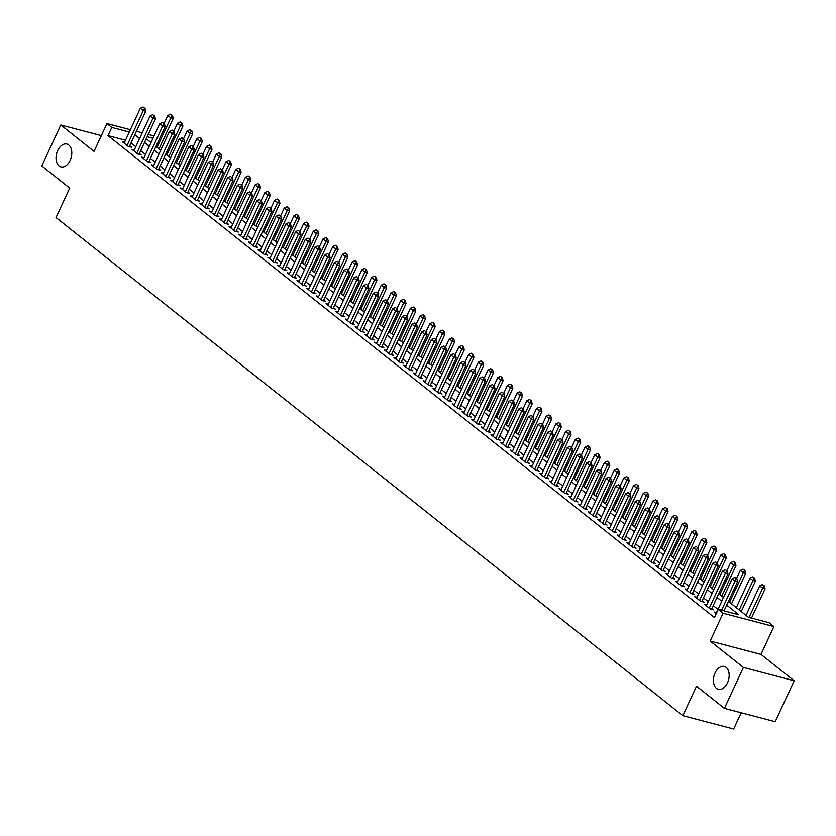 <?xml version="1.0" encoding="UTF-8"?>
<svg xmlns="http://www.w3.org/2000/svg" width="836" height="836" viewBox="0 0 836 836"><rect width="100%" height="100%" fill="white"/><g stroke="black" fill="none" stroke-linecap="round" stroke-linejoin="round"><path stroke-width="1.25" d="M715.083 672.938A11.809 7.545 104.7 0 1 724.3 666.459A11.809 7.545 104.7 0 1 727.508 682.803A11.809 7.545 104.7 0 1 718.302 689.292A11.809 7.545 104.7 0 1 715.083 672.938M57.705 150.543A11.809 7.545 104.7 0 1 66.911 144.053A11.809 7.545 104.7 0 1 70.119 160.407A11.809 7.545 104.7 0 1 60.913 166.897A11.809 7.545 104.7 0 1 57.705 150.543M728.438 601.397L748.439 617.292L769.026 622.695L773.885 626.551L723.088 613.206L718.239 609.35L738.825 614.763L726.703 605.128M760.969 654.379L710.172 641.034L743.413 667.442L724.415 708.353L775.212 721.698L794.2 680.786L760.969 654.379L773.885 626.551M741.177 712.753L733.642 728.992L682.845 715.647L56.022 217.538L69.701 188.079L41.8 165.904L60.788 124.992L94.029 151.4L106.935 123.582L130.395 129.737M743.413 667.442L794.2 680.786M101.344 135.641L60.788 124.992M716.462 612.652L714.205 612.057L716.233 613.666M706.754 604.94L704.497 604.344L710.318 608.974L713.756 609.872L711.906 608.399M697.057 597.228L694.8 596.632L700.62 601.262L704.048 602.16L702.198 600.687M687.349 589.516L685.092 588.92L690.912 593.55L694.35 594.448L692.501 592.985M677.651 581.804L675.394 581.208L681.215 585.837L684.642 586.736L682.793 585.273M667.943 574.092L665.686 573.496L671.507 578.125L674.945 579.024L673.095 577.561M658.245 566.38L655.988 565.794L661.809 570.413L665.237 571.322L663.387 569.849M648.537 558.667L646.28 558.082L652.101 562.701L655.539 563.61L653.689 562.137M638.84 550.966L636.583 550.37L642.403 555L645.831 555.898L643.981 554.425M629.132 543.254L626.875 542.658L632.695 547.287L636.133 548.186L634.284 546.713M619.424 535.542L617.177 534.946L622.998 539.575L626.425 540.474L624.576 539.011M609.726 527.829L607.469 527.234L613.29 531.863L616.728 532.762L614.878 531.299M600.018 520.117L597.761 519.522L603.592 524.151L607.02 525.05L605.17 523.587M590.32 512.405L588.063 511.82L593.884 516.439L597.312 517.348L595.472 515.875M580.612 504.693L578.355 504.108L584.186 508.727L587.614 509.636L585.764 508.163M570.915 496.992L568.658 496.396L574.478 501.025L577.906 501.924L576.056 500.45M561.207 489.279L558.95 488.684L564.77 493.313L568.208 494.212L566.359 492.738M551.509 481.567L549.252 480.972L555.073 485.601L558.5 486.5L556.651 485.026M541.801 473.855L539.544 473.26L545.365 477.889L548.803 478.788L546.953 477.325M532.104 466.143L529.846 465.547L535.667 470.177L539.095 471.076L537.245 469.613M522.395 458.431L520.138 457.835L525.959 462.465L529.397 463.363L527.547 461.9M512.698 450.719L510.441 450.134L516.261 454.753L519.689 455.662L517.839 454.188M502.99 443.007L500.733 442.422L506.553 447.041L509.991 447.95L508.142 446.476M493.292 435.305L491.035 434.71L496.856 439.339L500.283 440.238L498.434 438.764M483.584 427.593L481.327 426.997L487.148 431.627L490.586 432.525L488.736 431.052M473.876 419.881L471.629 419.285L477.45 423.915L480.878 424.813L479.028 423.35M464.179 412.169L461.921 411.573L467.742 416.203L471.18 417.101L469.33 415.638M454.47 404.457L452.224 403.861L458.044 408.49L461.472 409.389L459.622 407.926M444.773 396.745L442.516 396.159L448.336 400.778L451.774 401.688L449.925 400.214M435.065 389.033L432.808 388.447L438.639 393.066L442.066 393.975L440.217 392.502M425.367 381.331L423.11 380.735L428.931 385.365L432.358 386.263L430.519 384.79M415.659 373.619L413.402 373.023L419.233 377.653L422.661 378.551L420.811 377.078M405.962 365.907L403.704 365.311L409.525 369.94L412.953 370.839L411.103 369.366M396.254 358.195L393.996 357.599L399.817 362.228L403.255 363.127L401.405 361.664M386.556 350.483L384.299 349.887L390.119 354.516L393.547 355.415L391.697 353.952M376.848 342.77L374.591 342.185L380.411 346.804L383.849 347.713L382 346.24M367.15 335.058L364.893 334.473L370.714 339.092L374.141 340.001L372.292 338.528M357.442 327.357L355.185 326.761L361.006 331.38L364.444 332.289L362.594 330.816M347.745 319.645L345.487 319.049L351.308 323.678L354.736 324.577L352.886 323.104M338.037 311.933L335.779 311.337L341.6 315.966L345.038 316.865L343.188 315.391M328.339 304.22L326.082 303.625L331.902 308.254L335.33 309.153L333.48 307.69M318.631 296.508L316.374 295.913L322.194 300.542L325.632 301.441L323.783 299.978M308.923 288.796L306.676 288.201L312.497 292.83L315.924 293.729L314.075 292.266M299.225 281.084L296.968 280.499L302.789 285.118L306.227 286.027L304.377 284.553M289.517 273.372L287.27 272.787L293.091 277.406L296.519 278.315L294.669 276.841M279.82 265.67L277.562 265.075L283.383 269.704L286.821 270.603L284.971 269.129M270.112 257.958L267.854 257.363L273.685 261.992L277.113 262.891L275.263 261.417M260.414 250.246L258.157 249.65L263.977 254.28L267.405 255.179L265.555 253.716M250.706 242.534L248.449 241.938L254.28 246.568L257.707 247.466L255.858 246.003M241.008 234.822L238.751 234.226L244.572 238.856L247.999 239.754L246.15 238.291M231.3 227.11L229.043 226.525L234.864 231.144L238.302 232.053L236.452 230.579M221.603 219.398L219.345 218.813L225.166 223.431L228.594 224.341L226.744 222.867M211.895 211.696L209.637 211.1L215.458 215.73L218.896 216.629L217.046 215.155M202.197 203.984L199.94 203.388L205.76 208.018L209.188 208.916L207.338 207.443M192.489 196.272L190.232 195.676L196.052 200.306L199.49 201.204L197.641 199.731M182.791 188.56L180.534 187.964L186.355 192.594L189.782 193.492L187.933 192.029M173.083 180.848L170.826 180.252L176.647 184.881L180.085 185.78L178.235 184.317M163.386 173.136L161.129 172.54L166.949 177.169L170.377 178.068L168.527 176.605M153.678 165.423L151.421 164.838L157.241 169.457L160.679 170.366L158.83 168.893M143.97 157.711L141.723 157.126L147.544 161.745L150.971 162.654L149.121 161.181M134.272 150.01L132.015 149.414L137.835 154.043L141.274 154.942L139.424 153.469M125.525 140.229L107.99 135.62L714.435 617.532L718.239 609.35M717.967 609.392L713.202 605.598M708.27 601.68L703.504 597.886M698.562 593.968L693.796 590.185M688.864 586.255L684.099 582.473M679.156 578.543L674.391 574.76M669.458 570.831L664.693 567.048M659.75 563.13L654.985 559.336M650.053 555.418L645.287 551.624M640.345 547.705L635.579 543.912M630.647 539.993L625.882 536.21M620.939 532.281L616.174 528.498M611.241 524.569L606.466 520.786M601.533 516.857L596.768 513.074M591.836 509.155L587.06 505.362M582.128 501.443L577.362 497.65M572.42 493.731L567.654 489.938M562.722 486.019L557.957 482.226M553.014 478.307L548.249 474.524M543.316 470.595L538.551 466.812M533.608 462.883L528.843 459.1M523.911 455.181L519.146 451.388M514.203 447.469L509.437 443.676M504.505 439.757L499.74 435.964M494.797 432.045L490.032 428.251M485.099 424.333L480.334 420.55M475.391 416.621L470.626 412.838M465.694 408.909L460.918 405.126M455.986 401.196L451.221 397.413M446.288 393.495L441.512 389.701M436.58 385.783L431.815 381.989M426.882 378.071L422.107 374.277M417.174 370.358L412.409 366.565M407.466 362.646L402.701 358.863M397.769 354.934L393.004 351.151M388.061 347.222L383.296 343.439M378.363 339.52L373.598 335.727M368.655 331.808L363.89 328.015M358.957 324.096L354.192 320.303M349.249 316.384L344.484 312.591M339.552 308.672L334.787 304.889M329.844 300.96L325.079 297.177M320.146 293.248L315.381 289.465M310.438 285.536L305.673 281.753M300.741 277.834L295.965 274.041M291.032 270.122L286.267 266.329M281.335 262.41L276.559 258.617M271.627 254.698L266.862 250.915M261.929 246.986L257.154 243.203M252.221 239.274L247.456 235.491M242.513 231.562L237.748 227.779M232.816 223.86L228.05 220.067M223.107 216.148L218.342 212.354M213.41 208.436L208.645 204.642M203.702 200.724L198.937 196.93M194.004 193.011L189.239 189.229M184.296 185.299L179.531 181.516M174.599 177.587L169.833 173.804M164.891 169.875L160.125 166.092M155.193 162.174L150.428 158.38M145.485 154.461L140.72 150.668M135.787 146.749L131.012 142.956M124.564 142.298L122.307 141.702L128.138 146.331L131.565 147.23L129.716 145.757M710.172 641.034L723.088 613.206M107.99 135.62L111.794 127.438L106.935 123.582M724.415 708.353L696.524 686.189L682.845 715.647M146.248 138.755L151.023 142.538M155.956 146.467L160.721 150.25M165.653 154.179L170.429 157.962M175.361 161.881L180.127 165.674M185.059 169.593L189.835 173.386M194.767 177.305L199.532 181.099M204.475 185.017L209.24 188.811M214.173 192.729L218.938 196.512M223.881 200.441L228.646 204.224M233.578 208.154L238.344 211.936M243.286 215.866L248.052 219.649M252.984 223.567L257.749 227.361M262.692 231.279L267.457 235.073M272.39 238.991L277.155 242.785M282.098 246.704L286.863 250.486M291.795 254.416L296.561 258.199M301.503 262.128L306.269 265.911M311.201 269.84L315.977 273.623M320.909 277.542L325.674 281.335M330.607 285.254L335.382 289.047M340.315 292.966L345.08 296.759M350.012 300.678L354.788 304.471M359.72 308.39L364.486 312.173M369.428 316.102L374.194 319.885M379.126 323.814L383.891 327.597M388.834 331.526L393.599 335.309M398.532 339.228L403.297 343.021M408.24 346.94L413.005 350.733M417.937 354.652L422.702 358.445M427.645 362.364L432.411 366.147M437.343 370.076L442.108 373.859M447.051 377.788L451.816 381.571M456.749 385.5L461.514 389.283M466.457 393.202L471.222 396.995M476.154 400.914L480.93 404.708M485.862 408.626L490.627 412.42M495.56 416.338L500.336 420.132M505.268 424.051L510.033 427.833M514.966 431.763L519.741 435.546M524.674 439.475L529.439 443.258M534.382 447.176L539.147 450.97M544.079 454.888L548.844 458.682M553.787 462.601L558.553 466.394M563.485 470.313L568.25 474.106M573.193 478.025L577.958 481.808M582.891 485.737L587.656 489.52M592.599 493.449L597.364 497.232M602.296 501.161L607.061 504.944M612.004 508.863L616.769 512.656M621.702 516.575L626.467 520.368M631.41 524.287L636.175 528.08M641.107 531.999L645.883 535.782M650.816 539.711L655.581 543.494M660.513 547.423L665.289 551.206M670.221 555.135L674.986 558.918M679.929 562.837L684.694 566.63M689.627 570.549L694.392 574.342M699.335 578.261L704.1 582.055M709.032 585.973L713.798 589.767M718.741 593.685L723.506 597.468M153.009 138.264L147.188 136.738M136.414 131.325L142.235 132.851M148.254 134.439L154.075 135.965M129.329 132.046L111.794 127.438M721.771 601.209L717.006 597.416M712.063 593.497L707.298 589.704M702.365 585.785L697.6 582.002M692.657 578.073L687.892 574.29M682.96 570.361L678.195 566.578M673.252 562.649L668.486 558.866M663.554 554.947L658.789 551.154M653.846 547.235L649.081 543.442M644.148 539.523L639.383 535.73M634.44 531.811L629.675 528.018M624.743 524.099L619.967 520.316M615.035 516.387L610.27 512.604M605.337 508.675L600.562 504.892M595.629 500.963L590.864 497.18M585.932 493.261L581.156 489.468M576.223 485.549L571.458 481.755M566.515 477.837L561.75 474.043M556.818 470.125L552.053 466.342M547.11 462.412L542.345 458.63M537.412 454.7L532.647 450.917M527.704 446.988L522.939 443.205M518.006 439.287L513.241 435.493M508.298 431.575L503.533 427.781M498.601 423.862L493.836 420.069M488.893 416.15L484.128 412.357M479.195 408.438L474.43 404.655M469.487 400.726L464.722 396.943M459.79 393.014L455.014 389.231M450.081 385.312L445.316 381.519M440.384 377.6L435.608 373.807M430.676 369.888L425.911 366.095M420.968 362.176L416.203 358.383M411.27 354.464L406.505 350.681M401.562 346.752L396.797 342.969M391.865 339.04L387.099 335.257M382.156 331.328L377.391 327.545M372.459 323.626L367.694 319.833M362.751 315.914L357.986 312.121M353.053 308.202L348.288 304.409M343.345 300.49L338.58 296.707M333.648 292.778L328.882 288.995M323.94 285.066L319.174 281.283M314.242 277.353L309.466 273.571M304.534 269.652L299.769 265.858M294.836 261.94L290.061 258.146M285.128 254.228L280.363 250.434M275.431 246.516L270.655 242.722M265.723 238.803L260.957 235.02M256.015 231.091L251.249 227.308M246.317 223.379L241.552 219.596M236.609 215.667L231.844 211.884M226.911 207.965L222.146 204.172M217.203 200.253L212.438 196.46M207.506 192.541L202.74 188.748M197.798 184.829L193.032 181.046M188.1 177.117L183.335 173.334M178.392 169.405L173.627 165.622M168.694 161.693L163.929 157.91M158.986 153.991L154.221 150.198M149.289 146.279L144.513 142.486M139.581 138.567L134.815 134.774M144.555 108.168L143.102 107.008L144.555 108.168L143.259 110.603L145.736 111.251L129.308 146.634M124.156 143.175L140.354 108.293L143.259 110.603L127.072 145.485M143.102 107.008L140.354 108.293M145.736 111.251L144.962 108.272M159.049 148.923L173.188 118.461L170.722 117.813L167.806 115.504L164.107 123.488M172.425 115.493L170.554 114.229L172.425 115.493L173.188 118.461M157.022 147.314L172.007 115.378M167.806 115.504L170.554 114.229M154.252 115.88L152.8 114.72L154.252 115.88L152.967 118.315L155.433 118.963L139.016 154.346M133.864 150.888L150.052 115.995L152.967 118.315L136.78 153.197M152.8 114.72L150.052 115.995M155.433 118.963L154.67 115.985M163.96 123.592L162.508 122.432L163.96 123.592L162.675 126.027L165.141 126.675L148.714 162.059M143.573 158.589L159.76 123.707L162.675 126.027L146.478 160.909M162.508 122.432L159.76 123.707M165.141 126.675L164.368 123.697M173.658 131.294L172.206 130.144L173.658 131.294L172.373 133.739L174.849 134.387L158.422 169.771M153.27 166.301L169.468 131.419L172.373 133.739L156.186 168.621M172.206 130.144L169.468 131.419M174.849 134.387L174.076 131.409M183.366 139.006L181.914 137.856L183.366 139.006L182.081 141.441L184.547 142.099L168.12 177.483M162.978 174.013L179.165 139.131L182.081 141.441L165.883 176.323M181.914 137.856L179.165 139.131M184.547 142.099L183.774 139.121M168.757 156.635L182.896 126.173L180.419 125.525L177.514 123.216L173.804 131.189M182.123 123.195L180.252 121.931L182.123 123.195L182.896 126.173M166.73 155.026L181.715 123.091M177.514 123.216L180.252 121.931M178.455 164.347L192.594 133.885L190.127 133.237L187.212 130.928L183.512 138.901M191.831 130.907L189.96 129.643L191.831 130.907L192.594 133.885M176.427 162.738L191.413 130.803M187.212 130.928L189.96 129.643M188.163 172.059L202.302 141.597L199.825 140.95L196.92 138.63L193.21 146.613M201.528 138.619L199.658 137.355L201.528 138.619L202.302 141.597M186.135 170.45L201.121 138.515M196.92 138.63L199.658 137.355M197.86 179.771L211.999 149.31L209.533 148.662L206.617 146.342L202.918 154.326M211.236 146.331L209.366 145.067L211.236 146.331L211.999 149.31M195.843 178.162L210.818 146.227M206.617 146.342L209.366 145.067M193.074 146.718L191.611 145.569L193.074 146.718L191.778 149.153L194.255 149.801L177.828 185.195M172.676 181.725L188.873 146.843L191.778 149.153L175.591 184.035M191.611 145.569L188.873 146.843M194.255 149.801L193.482 146.833M207.568 187.483L221.707 157.022L219.231 156.374L216.325 154.054L212.616 162.038M220.934 154.043L219.074 152.779L220.934 154.043L221.707 157.022M205.541 185.874L220.526 153.939M216.325 154.054L219.074 152.779M202.772 154.43L201.319 153.27L202.772 154.43L201.486 156.865L203.953 157.513L187.525 192.897M182.384 189.438L198.571 154.555L201.486 156.865L185.289 191.747M201.319 153.27L198.571 154.555M203.953 157.513L203.179 154.535M212.48 162.142L211.017 160.982L212.48 162.142L211.184 164.577L213.661 165.225L197.233 200.609M192.081 197.15L208.279 162.268L211.184 164.577L194.997 199.459M211.017 160.982L208.279 162.268M213.661 165.225L212.887 162.247M222.177 169.854L220.725 168.694L222.177 169.854L220.892 172.289L223.358 172.937L206.931 208.321M201.789 204.862L217.977 169.98L220.892 172.289L204.695 207.171M220.725 168.694L217.977 169.98M223.358 172.937L222.595 169.959M231.885 177.566L230.422 176.406L231.885 177.566L230.59 180.001L233.066 180.649L216.639 216.033M211.487 212.563L227.685 177.681L230.59 180.001L214.403 214.883M230.422 176.406L227.685 177.681M233.066 180.649L232.293 177.671M241.583 185.279L240.131 184.119L241.583 185.279L240.298 187.713L242.764 188.361L226.337 223.745M221.195 220.276L237.382 185.393L240.298 187.713L224.1 222.595M240.131 184.119L237.382 185.393M242.764 188.361L242.001 185.383M217.266 195.185L231.405 164.734L228.939 164.075L226.023 161.766L222.324 169.75M230.642 161.756L228.771 160.491L230.642 161.756L231.405 164.734M215.249 193.576L230.224 161.641M226.023 161.766L228.771 160.491M226.974 202.897L241.113 172.435L238.636 171.788L235.731 169.478L232.021 177.462M240.34 169.468L238.479 168.203L240.34 169.468L241.113 172.435M224.947 201.288L239.932 169.353M235.731 169.478L238.479 168.203M236.672 210.609L250.81 180.148L248.344 179.5L245.429 177.19L241.729 185.174M250.048 177.169L248.177 175.905L250.048 177.169L250.81 180.148M234.655 209L249.63 177.065M245.429 177.19L248.177 175.905M246.38 218.321L260.519 187.86L258.052 187.212L255.137 184.902L251.427 192.876M259.745 184.881L257.885 183.617L259.745 184.881L260.519 187.86M244.352 216.712L259.338 184.777M255.137 184.902L257.885 183.617M256.088 226.034L270.227 195.572L267.75 194.924L264.845 192.614L261.135 200.588M269.453 192.594L267.583 191.329L269.453 192.594L270.227 195.572M254.06 224.424L269.035 192.489M264.845 192.614L267.583 191.329M251.291 192.98L249.828 191.831L251.291 192.98L249.995 195.415L252.472 196.073L236.045 231.457M230.893 227.988L247.09 193.106L249.995 195.415L233.808 230.308M249.828 191.831L247.09 193.106M252.472 196.073L251.699 193.095M265.785 233.746L279.924 203.284L277.458 202.636L274.542 200.316L270.843 208.3M279.151 200.306L277.291 199.041L279.151 200.306L279.924 203.284M263.758 232.136L278.743 200.201M274.542 200.316L277.291 199.041M260.989 200.692L259.536 199.543L260.989 200.692L259.703 203.127L262.17 203.775L245.742 239.169M240.601 235.7L256.788 200.818L259.703 203.127L243.506 238.009M259.536 199.543L256.788 200.818M262.17 203.775L261.407 200.807M275.493 241.458L289.632 210.996L287.156 210.348L284.25 208.028L280.541 216.012M288.859 208.018L286.988 206.753L288.859 208.018L289.632 210.996M273.466 239.848L288.451 207.913M284.25 208.028L286.988 206.753M270.697 208.404L269.234 207.244L270.697 208.404L269.401 210.839L271.878 211.487L255.45 246.881M250.298 243.412L266.496 208.53L269.401 210.839L253.214 245.721M269.234 207.244L266.496 208.53M271.878 211.487L271.104 208.519M285.191 249.159L299.33 218.708L296.864 218.05L293.948 215.74L290.249 223.724M298.556 215.73L296.696 214.465L298.556 215.73L299.33 218.708M283.164 247.55L298.149 215.615M293.948 215.74L296.696 214.465M280.394 216.116L278.942 214.956L280.394 216.116L279.109 218.551L281.575 219.199L265.158 254.583M260.006 251.124L276.193 216.242L279.109 218.551L262.912 253.433M278.942 214.956L276.193 216.242M281.575 219.199L280.812 216.221M294.899 256.871L309.038 226.41L306.561 225.762L303.656 223.452L299.946 231.436M308.265 223.442L306.394 222.177L308.265 223.442L309.038 226.41M292.872 255.262L307.857 223.327M303.656 223.452L306.394 222.177M290.102 223.829L288.65 222.669L290.102 223.829L288.807 226.263L291.283 226.911L274.856 262.295M269.704 258.836L285.902 223.954L288.807 226.263L272.62 261.145M288.65 222.669L285.902 223.954M291.283 226.911L290.51 223.933M304.597 264.584L318.735 234.122L316.269 233.474L313.354 231.164L309.654 239.148M317.973 231.154L316.102 229.879L317.973 231.154L318.735 234.122M302.569 262.974L317.555 231.039M313.354 231.164L316.102 229.879M299.8 231.541L298.347 230.381L299.8 231.541L298.515 233.975L300.981 234.623L284.564 270.007M279.412 266.538L295.599 231.656L298.515 233.975L282.328 268.858M298.347 230.381L295.599 231.656M300.981 234.623L300.218 231.645M314.305 272.296L328.443 241.834L325.967 241.186L323.062 238.877L319.352 246.85M327.67 238.856L325.8 237.591L327.67 238.856L328.443 241.834M312.277 270.686L327.263 238.751M323.062 238.877L325.8 237.591M309.508 239.253L308.056 238.093L309.508 239.253L308.223 241.688L310.689 242.335L294.262 277.719M289.11 274.25L305.307 239.368L308.223 241.688L292.025 276.57M308.056 238.093L305.307 239.368M310.689 242.335L309.916 239.357M319.206 246.954L317.753 245.805L319.206 246.954L317.92 249.4L320.387 250.048L303.97 285.431M298.818 281.962L315.005 247.08L317.92 249.4L301.733 284.282M317.753 245.805L315.005 247.08M320.387 250.048L319.624 247.069M328.914 254.666L327.461 253.517L328.914 254.666L327.628 257.101L330.095 257.76L313.667 293.143M308.526 289.674L324.713 254.792L327.628 257.101L311.431 291.983M327.461 253.517L324.713 254.792M330.095 257.76L329.321 254.781M338.611 262.379L337.159 261.229L338.611 262.379L337.326 264.813L339.803 265.461L323.375 300.855M318.223 297.386L334.421 262.504L337.326 264.813L321.139 299.696M337.159 261.229L334.421 262.504M339.803 265.461L339.029 262.494M348.319 270.091L346.867 268.931L348.319 270.091L347.034 272.526L349.5 273.173L333.073 308.557M327.931 305.098L344.118 270.216L347.034 272.526L330.837 307.408M346.867 268.931L344.118 270.216M349.5 273.173L348.727 270.195M358.027 277.803L356.564 276.643L358.027 277.803L356.732 280.238L359.208 280.886L342.781 316.269M337.629 312.81L353.827 277.928L356.732 280.238L340.545 315.12M356.564 276.643L353.827 277.928M359.208 280.886L358.435 277.907M367.725 285.515L366.272 284.355L367.725 285.515L366.44 287.95L368.906 288.598L352.478 323.981M347.337 320.522L363.524 285.63L366.44 287.95L350.242 322.832M366.272 284.355L363.524 285.63M368.906 288.598L368.133 285.619M377.433 293.227L375.97 292.067L377.433 293.227L376.137 295.662L378.614 296.31L362.187 331.693M357.035 328.224L373.232 293.342L376.137 295.662L359.95 330.544M375.97 292.067L373.232 293.342M378.614 296.31L377.841 293.331M387.131 300.939L385.678 299.779L387.131 300.939L385.845 303.374L388.312 304.022L371.884 339.406M366.743 335.936L382.93 301.054L385.845 303.374L369.648 338.256M385.678 299.779L382.93 301.054M388.312 304.022L387.549 301.044M396.839 308.641L395.376 307.491L396.839 308.641L395.543 311.076L398.02 311.734L381.592 347.118M376.44 343.648L392.638 308.766L395.543 311.076L379.356 345.958M395.376 307.491L392.638 308.766M398.02 311.734L397.246 308.756M406.536 316.353L405.084 315.203L406.536 316.353L405.251 318.788L407.717 319.436L391.29 354.83M386.148 351.36L402.335 316.478L405.251 318.788L389.053 353.67M405.084 315.203L402.335 316.478M407.717 319.436L406.954 316.468M416.244 324.065L414.781 322.905L416.244 324.065L414.949 326.5L417.425 327.148L400.998 362.542M395.846 359.072L412.043 324.19L414.949 326.5L398.762 361.382M414.781 322.905L412.043 324.19M417.425 327.148L416.652 324.169M425.942 331.777L424.489 330.617L425.942 331.777L424.657 334.212L427.123 334.86L410.695 370.243M405.554 366.785L421.741 331.902L424.657 334.212L408.459 369.094M424.489 330.617L421.741 331.902M427.123 334.86L426.36 331.882M435.65 339.489L434.197 338.329L435.65 339.489L434.354 341.924L436.831 342.572L420.404 377.956M415.252 374.497L431.449 339.615L434.354 341.924L418.167 376.806M434.197 338.329L431.449 339.615M436.831 342.572L436.058 339.594M445.348 347.201L443.895 346.041L445.348 347.201L444.062 349.636L446.529 350.284L430.112 385.668M424.96 382.198L441.147 347.316L444.062 349.636L427.865 384.518M443.895 346.041L441.147 347.316M446.529 350.284L445.766 347.306M455.056 354.913L453.603 353.753L455.056 354.913L453.76 357.348L456.237 357.996L439.809 393.38M434.657 389.91L450.855 355.028L453.76 357.348L437.573 392.23M453.603 353.753L450.855 355.028M456.237 357.996L455.463 355.018M464.753 362.615L463.301 361.465L464.753 362.615L463.468 365.06L465.934 365.708L449.517 401.092M444.365 397.622L460.552 362.74L463.468 365.06L447.281 399.942M463.301 361.465L460.552 362.74M465.934 365.708L465.171 362.73M474.461 370.327L473.009 369.178L474.461 370.327L473.176 372.762L475.642 373.41L459.215 408.804M454.063 405.335L470.26 370.452L473.176 372.762L456.978 407.644M473.009 369.178L470.26 370.452M475.642 373.41L474.869 370.442M324.002 280.008L338.141 249.546L335.675 248.898L332.759 246.589L329.06 254.562M337.378 246.568L335.508 245.303L337.378 246.568L338.141 249.546M321.975 278.398L336.96 246.463M332.759 246.589L335.508 245.303M333.71 287.72L347.849 257.258L345.373 256.61L342.467 254.29L338.758 262.274M347.076 254.28L345.205 253.015L347.076 254.28L347.849 257.258M331.683 286.111L346.668 254.175M342.467 254.29L345.205 253.015M343.408 295.432L357.547 264.97L355.081 264.322L352.165 262.002L348.466 269.986M356.784 261.992L354.913 260.727L356.784 261.992L357.547 264.97M341.381 293.823L356.366 261.887M352.165 262.002L354.913 260.727M353.116 303.144L367.255 272.682L364.778 272.034L361.873 269.714L358.163 277.698M366.481 269.704L364.611 268.44L366.481 269.704L367.255 272.682M351.089 301.535L366.074 269.589M361.873 269.714L364.611 268.44M362.814 310.846L376.952 280.394L374.486 279.736L371.571 277.427L367.871 285.41M376.19 277.416L374.319 276.152L376.19 277.416L376.952 280.394M360.797 309.236L375.772 277.301M371.571 277.427L374.319 276.152M372.522 318.558L386.66 288.096L384.184 287.448L381.279 285.139L377.569 293.123M385.887 285.128L384.027 283.864L385.887 285.128L386.66 288.096M370.494 316.948L385.48 285.013M381.279 285.139L384.027 283.864M382.219 326.27L396.358 295.808L393.892 295.16L390.976 292.851L387.277 300.835M395.595 292.83L393.725 291.565L395.595 292.83L396.358 295.808M380.202 324.661L395.177 292.725M390.976 292.851L393.725 291.565M391.927 333.982L406.066 303.52L403.6 302.872L400.684 300.563L396.975 308.536M405.293 300.542L403.433 299.278L405.293 300.542L406.066 303.52M389.9 332.373L404.885 300.438M400.684 300.563L403.433 299.278M401.625 341.694L415.764 311.232L413.297 310.584L410.382 308.275L406.683 316.248M415.001 308.254L413.13 306.99L415.001 308.254L415.764 311.232M399.608 340.085L414.583 308.15M410.382 308.275L413.13 306.99M411.333 349.406L425.472 318.944L423.006 318.297L420.09 315.977L416.38 323.96M424.698 315.966L422.838 314.702L424.698 315.966L425.472 318.944M409.306 347.797L424.291 315.862M420.09 315.977L422.838 314.702M421.041 357.118L435.18 326.657L432.703 326.009L429.798 323.689L426.088 331.673M434.406 323.678L432.536 322.414L434.406 323.678L435.18 326.657M419.014 355.509L433.988 323.574M429.798 323.689L432.536 322.414M430.739 364.82L444.877 334.369L442.411 333.71L439.496 331.401L435.796 339.385M444.104 331.39L442.244 330.126L444.104 331.39L444.877 334.369M428.711 363.211L443.697 331.275M439.496 331.401L442.244 330.126M440.447 372.532L454.585 342.07L452.109 341.422L449.204 339.113L445.494 347.097M453.812 339.102L451.942 337.838L453.812 339.102L454.585 342.07M438.419 370.923L453.405 338.988M449.204 339.113L451.942 337.838M450.144 380.244L464.283 349.782L461.817 349.135L458.901 346.825L455.202 354.809M463.51 346.804L461.65 345.54L463.51 346.804L464.283 349.782M448.117 378.635L463.102 346.7M458.901 346.825L461.65 345.54M459.852 387.956L473.991 357.495L471.514 356.847L468.609 354.537L464.9 362.51M473.218 354.516L471.347 353.252L473.218 354.516L473.991 357.495M457.825 386.347L472.81 354.412M468.609 354.537L471.347 353.252M469.55 395.668L483.689 365.207L481.222 364.559L478.307 362.249L474.608 370.223M482.926 362.228L481.055 360.964L482.926 362.228L483.689 365.207M467.523 394.059L482.508 362.124M478.307 362.249L481.055 360.964M479.258 403.38L493.397 372.919L490.92 372.271L488.015 369.951L484.305 377.935M492.623 369.94L490.753 368.676L492.623 369.94L493.397 372.919M477.231 401.771L492.216 369.836M488.015 369.951L490.753 368.676M488.955 411.093L503.094 380.631L500.628 379.983L497.713 377.663L494.013 385.647M502.331 377.653L500.461 376.388L502.331 377.653L503.094 380.631M486.928 409.483L501.913 377.548M497.713 377.663L500.461 376.388M484.159 378.039L482.706 376.89L484.159 378.039L482.874 380.474L485.35 381.122L468.923 416.516M463.771 413.047L479.958 378.165L482.874 380.474L466.687 415.356M482.706 376.89L479.958 378.165M485.35 381.122L484.577 378.154M493.867 385.751L492.414 384.591L493.867 385.751L492.582 388.186L495.048 388.834L478.62 424.218M473.479 420.759L489.666 385.877L492.582 388.186L476.384 423.068M492.414 384.591L489.666 385.877M495.048 388.834L494.275 385.856M503.565 393.463L502.112 392.303L503.565 393.463L502.279 395.898L504.756 396.546L488.328 431.93M483.177 428.471L499.374 393.589L502.279 395.898L486.092 430.78M502.112 392.303L499.374 393.589M504.756 396.546L503.983 393.568M513.273 401.175L511.82 400.016L513.273 401.175L511.987 403.61L514.453 404.258L498.026 439.642M492.885 436.183L509.072 401.29L511.987 403.61L495.79 438.492M511.82 400.016L509.072 401.29M514.453 404.258L513.68 401.28M522.981 408.888L521.518 407.728L522.981 408.888L521.685 411.322L524.162 411.97L507.734 447.354M502.582 443.885L518.78 409.003L521.685 411.322L505.498 446.205M521.518 407.728L518.78 409.003M524.162 411.97L523.388 408.992M532.678 416.6L531.226 415.44L532.678 416.6L531.393 419.035L533.859 419.682L517.432 455.066M512.29 451.597L528.477 416.715L531.393 419.035L515.195 453.917M531.226 415.44L528.477 416.715M533.859 419.682L533.086 416.704M542.386 424.301L540.923 423.152L542.386 424.301L541.091 426.736L543.567 427.395L527.14 462.778M521.988 459.309L538.185 424.427L541.091 426.736L524.904 461.618M540.923 423.152L538.185 424.427M543.567 427.395L542.794 424.416M552.084 432.013L550.631 430.864L552.084 432.013L550.799 434.448L553.265 435.096L536.837 470.49M531.696 467.021L547.883 432.139L550.799 434.448L534.601 469.33M550.631 430.864L547.883 432.139M553.265 435.096L552.502 432.128M561.792 439.726L560.329 438.566L561.792 439.726L560.496 442.16L562.973 442.808L546.545 478.192M541.394 474.733L557.591 439.851L560.496 442.16L544.309 477.042M560.329 438.566L557.591 439.851M562.973 442.808L562.2 439.83M571.49 447.438L570.037 446.278L571.49 447.438L570.204 449.872L572.67 450.52L556.243 485.904M551.102 482.445L567.289 447.563L570.204 449.872L554.007 484.755M570.037 446.278L567.289 447.563M572.67 450.52L571.908 447.542M498.664 418.805L512.802 388.343L510.326 387.695L507.421 385.375L503.711 393.359M512.029 385.365L510.159 384.1L512.029 385.365L512.802 388.343M496.636 417.185L511.622 385.25M507.421 385.375L510.159 384.1M508.361 426.506L522.5 396.055L520.034 395.397L517.118 393.087L513.419 401.071M521.737 393.077L519.867 391.812L521.737 393.077L522.5 396.055M506.334 424.897L521.319 392.962M517.118 393.087L519.867 391.812M518.069 434.218L532.208 403.757L529.731 403.109L526.826 400.799L523.117 408.783M531.435 400.789L529.575 399.524L531.435 400.789L532.208 403.757M516.042 432.609L531.027 400.674M526.826 400.799L529.575 399.524M527.767 441.93L541.906 411.469L539.439 410.821L536.524 408.511L532.825 416.485M541.143 408.49L539.272 407.226L541.143 408.49L541.906 411.469M525.75 440.321L540.725 408.386M536.524 408.511L539.272 407.226M537.475 449.643L551.614 419.181L549.137 418.533L546.232 416.224L542.522 424.197M550.84 416.203L548.98 414.938L550.84 416.203L551.614 419.181M535.448 448.033L550.433 416.098M546.232 416.224L548.98 414.938M547.172 457.355L561.311 426.893L558.845 426.245L555.93 423.925L552.23 431.909M560.548 423.915L558.678 422.65L560.548 423.915L561.311 426.893M545.156 455.745L560.13 423.81M555.93 423.925L558.678 422.65M556.88 465.067L571.019 434.605L568.553 433.957L565.638 431.637L561.928 439.621M570.246 431.627L568.386 430.362L570.246 431.627L571.019 434.605M554.853 463.457L569.838 431.522M565.638 431.637L568.386 430.362M566.578 472.779L580.717 442.317L578.251 441.669L575.335 439.349L571.636 447.333M579.954 439.339L578.084 438.074L579.954 439.339L580.717 442.317M564.561 471.17L579.536 439.234M575.335 439.349L578.084 438.074M576.286 480.481L590.425 450.029L587.959 449.371L585.043 447.061L581.344 455.045M589.652 447.051L587.792 445.787L589.652 447.051L590.425 450.029M574.259 478.871L589.244 446.936M585.043 447.061L587.792 445.787M585.994 488.193L600.133 457.731L597.656 457.083L594.751 454.774L591.042 462.757M599.36 454.763L597.489 453.499L599.36 454.763L600.133 457.731M583.967 486.583L598.942 454.648M594.751 454.774L597.489 453.499M581.198 455.15L579.735 453.99L581.198 455.15L579.902 457.585L582.378 458.232L565.951 493.616M560.799 490.157L576.997 455.275L579.902 457.585L563.715 492.467M579.735 453.99L576.997 455.275M582.378 458.232L581.605 455.254M595.692 495.905L609.831 465.443L607.364 464.795L604.449 462.486L600.75 470.469M609.057 462.465L607.197 461.2L609.057 462.465L609.831 465.443M593.664 494.295L608.65 462.36M604.449 462.486L607.197 461.2M590.895 462.862L589.443 461.702L590.895 462.862L589.61 465.297L592.076 465.945L575.659 501.328M570.507 497.859L586.694 462.977L589.61 465.297L573.412 500.179M589.443 461.702L586.694 462.977M592.076 465.945L591.313 462.966M600.603 470.574L599.151 469.414L600.603 470.574L599.308 473.009L601.784 473.657L585.357 509.04M580.205 505.571L596.402 470.689L599.308 473.009L583.12 507.891M599.151 469.414L596.402 470.689M601.784 473.657L601.011 470.678M610.301 478.276L608.848 477.126L610.301 478.276L609.016 480.71L611.482 481.369L595.065 516.752M589.913 513.283L606.1 478.401L609.016 480.71L592.818 515.603M608.848 477.126L606.1 478.401M611.482 481.369L610.719 478.391M620.009 485.988L618.556 484.838L620.009 485.988L618.713 488.423L621.19 489.07L604.762 524.465M599.611 520.995L615.808 486.113L618.713 488.423L602.526 523.305M618.556 484.838L615.808 486.113M621.19 489.07L620.417 486.103M629.707 493.7L628.254 492.54L629.707 493.7L628.421 496.135L630.887 496.783L614.47 532.177M609.319 528.707L625.506 493.825L628.421 496.135L612.234 531.017M628.254 492.54L625.506 493.825M630.887 496.783L630.125 493.815M639.415 501.412L637.962 500.252L639.415 501.412L638.129 503.847L640.595 504.495L624.168 539.878M619.027 536.419L635.214 501.537L638.129 503.847L621.932 538.729M637.962 500.252L635.214 501.537M640.595 504.495L639.822 501.516M649.112 509.124L647.66 507.964L649.112 509.124L647.827 511.559L650.303 512.207L633.876 547.59M628.724 544.131L644.922 509.249L647.827 511.559L631.64 546.441M647.66 507.964L644.922 509.249M650.303 512.207L649.53 509.228M658.82 516.836L657.368 515.676L658.82 516.836L657.535 519.271L660.001 519.919L643.574 555.303M638.432 551.833L654.619 516.951L657.535 519.271L641.337 554.153M657.368 515.676L654.619 516.951M660.001 519.919L659.228 516.941M668.528 524.548L667.065 523.388L668.528 524.548L667.232 526.983L669.709 527.631L653.282 563.015M648.13 559.545L664.327 524.663L667.232 526.983L651.045 561.865M667.065 523.388L664.327 524.663M669.709 527.631L668.936 524.653M678.226 532.25L676.773 531.1L678.226 532.25L676.941 534.695L679.407 535.343L662.979 570.727M657.838 567.257L674.025 532.375L676.941 534.695L660.743 569.577M676.773 531.1L674.025 532.375M679.407 535.343L678.633 532.365M605.4 503.617L619.539 473.155L617.062 472.507L614.157 470.198L610.447 478.171M618.765 470.177L616.895 468.912L618.765 470.177L619.539 473.155M603.373 502.008L618.358 470.072M614.157 470.198L616.895 468.912M615.097 511.329L629.236 480.867L626.77 480.219L623.855 477.91L620.155 485.883M628.463 477.889L626.603 476.625L628.463 477.889L629.236 480.867M613.07 509.72L628.055 477.784M623.855 477.91L626.603 476.625M624.805 519.041L638.944 488.579L636.468 487.931L633.563 485.611L629.853 493.595M638.171 485.601L636.3 484.337L638.171 485.601L638.944 488.579M622.778 517.432L637.763 485.497M633.563 485.611L636.3 484.337M634.503 526.753L648.642 496.291L646.176 495.643L643.26 493.324L639.561 501.307M647.879 493.313L646.009 492.049L647.879 493.313L648.642 496.291M632.476 525.144L647.461 493.209M643.26 493.324L646.009 492.049M644.211 534.455L658.35 504.003L655.873 503.345L652.968 501.036L649.258 509.019M657.577 501.025L655.706 499.761L657.577 501.025L658.35 504.003M642.184 532.845L657.169 500.91M652.968 501.036L655.706 499.761M653.909 542.167L668.048 511.705L665.581 511.057L662.666 508.748L658.967 516.732M667.285 508.737L665.414 507.473L667.285 508.737L668.048 511.705M651.881 540.558L666.867 508.622M662.666 508.748L665.414 507.473M663.617 549.879L677.756 519.417L675.279 518.769L672.374 516.46L668.664 524.444M676.982 516.449L675.112 515.175L676.982 516.449L677.756 519.417M661.589 548.27L676.575 516.334M672.374 516.46L675.112 515.175M673.314 557.591L687.453 527.129L684.987 526.481L682.072 524.172L678.372 532.145M686.69 524.151L684.82 522.887L686.69 524.151L687.453 527.129M671.287 555.982L686.272 524.047M682.072 524.172L684.82 522.887M683.022 565.303L697.161 534.841L694.685 534.194L691.78 531.884L688.07 539.857M696.388 531.863L694.528 530.599L696.388 531.863L697.161 534.841M680.995 563.694L695.98 531.759M691.78 531.884L694.528 530.599M692.72 573.015L706.859 542.554L704.393 541.906L701.477 539.586L697.778 547.57M706.096 539.575L704.225 538.311L706.096 539.575L706.859 542.554M690.703 571.406L705.678 539.471M701.477 539.586L704.225 538.311M687.934 539.962L686.471 538.812L687.934 539.962L686.638 542.397L689.115 543.055L672.687 578.439M667.536 574.969L683.733 540.087L686.638 542.397L670.451 577.279M686.471 538.812L683.733 540.087M689.115 543.055L688.341 540.077M702.428 580.727L716.567 550.266L714.09 549.618L711.185 547.298L707.475 555.282M715.794 547.287L713.934 546.023L715.794 547.287L716.567 550.266M700.401 579.118L715.386 547.183M711.185 547.298L713.934 546.023M697.632 547.674L696.179 546.525L697.632 547.674L696.346 550.109L698.812 550.757L682.385 586.151M677.244 582.682L693.431 547.799L696.346 550.109L680.149 584.991M696.179 546.525L693.431 547.799M698.812 550.757L698.05 547.789M712.126 588.439L726.265 557.978L723.798 557.33L720.883 555.01L717.183 562.994M725.502 555L723.631 553.735L725.502 555L726.265 557.978M710.109 586.83L725.084 554.895M720.883 555.01L723.631 553.735M707.34 555.386L705.877 554.226L707.34 555.386L706.044 557.821L708.52 558.469L692.093 593.853M686.941 590.394L703.139 555.512L706.044 557.821L689.857 592.703M705.877 554.226L703.139 555.512M708.52 558.469L707.747 555.491M721.834 596.141L735.973 565.69L733.506 565.032L730.591 562.722L726.881 570.706M735.199 562.712L733.339 561.447L735.199 562.712L735.973 565.69M719.806 594.532L734.792 562.597M730.591 562.722L733.339 561.447M717.037 563.098L715.585 561.938L717.037 563.098L715.752 565.533L718.218 566.181L701.791 601.565M696.649 598.106L712.836 563.224L715.752 565.533L699.554 600.415M715.585 561.938L712.836 563.224M718.218 566.181L717.455 563.203M731.531 603.853L745.681 573.392L743.204 572.744L740.288 570.434L736.589 578.418M744.907 570.424L743.037 569.159L744.907 570.424L745.681 573.392M729.514 602.244L744.489 570.309M740.288 570.434L743.037 569.159M726.745 570.81L725.282 569.65L726.745 570.81L725.449 573.245L727.926 573.893L711.499 609.277M706.347 605.818L722.544 570.936L725.449 573.245L709.262 608.127M725.282 569.65L722.544 570.936M727.926 573.893L727.153 570.915M741.239 611.565L755.378 581.104L752.912 580.456L749.996 578.146L736.307 607.647M754.605 578.125L752.745 576.861L754.605 578.125L755.378 581.104M739.212 609.956L754.197 578.021M749.996 578.146L752.745 576.861M736.443 578.522L734.99 577.362L736.443 578.522L735.157 580.957L737.624 581.605L724.039 610.876M716.055 613.519L732.242 578.637L735.157 580.957L721.572 610.228M734.99 577.362L732.242 578.637M737.624 581.605L736.861 578.627M751.491 618.086L765.086 588.816L762.61 588.168L759.705 585.858L746.005 615.359M764.313 585.837L762.442 584.573L764.313 585.837L765.086 588.816M749.025 617.438L763.905 585.733M759.705 585.858L762.442 584.573"/></g></svg>

